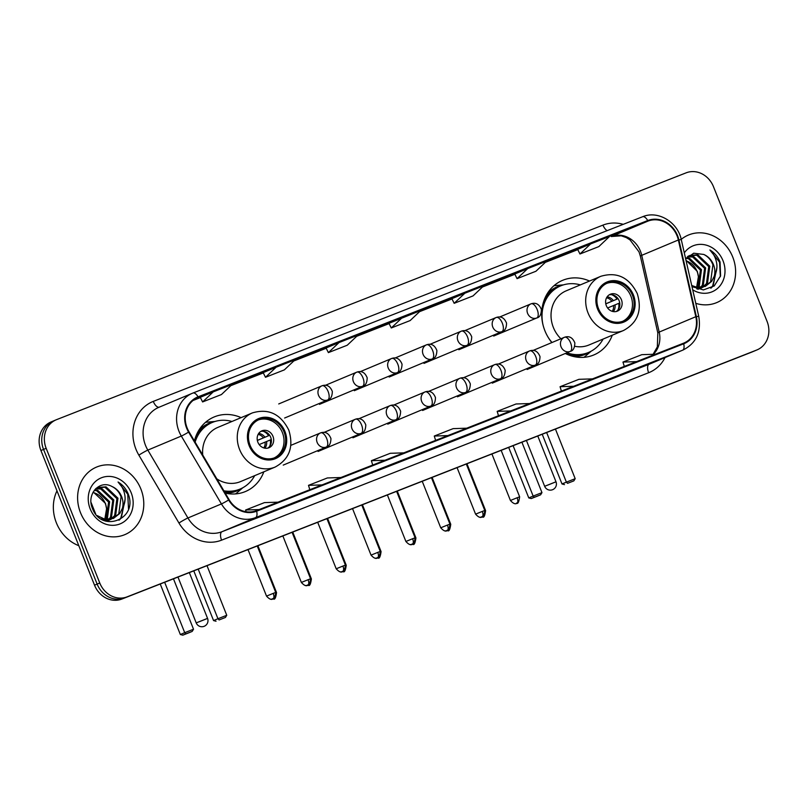 <?xml version="1.0" encoding="UTF-8"?>
<svg xmlns="http://www.w3.org/2000/svg" width="808" height="808" viewBox="0 0 808 808"><rect width="100%" height="100%" fill="white"/><g stroke="black" fill="none" stroke-linecap="round" stroke-linejoin="round"><path stroke-width="1.21" d="M589.537 281.043A40.44 35.805 67.2 0 0 562.57 280.356A40.44 35.805 67.2 0 0 544.885 330.714A40.44 35.805 67.2 0 0 551.844 342.572M566.923 352.793A36.087 31.956 67.2 0 0 588.577 352.429L586.951 353.116A36.087 31.956 67.2 0 1 565.287 353.48A40.44 35.805 67.2 0 0 593.86 354.934A40.44 35.805 67.2 0 0 612.272 335.209M242.067 488.143A36.582 32.391 67.2 0 1 225.24 493.122A40.44 35.805 67.2 0 0 245.43 491.527A40.44 35.805 67.2 0 0 263.842 471.811M241.107 417.635A40.44 35.805 67.2 0 0 214.14 416.958A40.44 35.805 67.2 0 0 194.425 440.946M53.954 420.746A22.887 20.261 67.2 0 0 53.56 420.907L50.944 422.008A22.887 20.261 67.2 0 0 40.935 450.511L94.526 585.184A22.887 20.261 67.2 0 0 121.857 599.051L751.43 352.238A22.887 20.261 67.2 0 0 751.824 352.076L754.44 350.985A22.887 20.261 67.2 0 1 754.046 351.137A22.887 20.261 67.2 0 0 754.44 350.985L757.056 349.884A22.887 20.261 67.2 0 0 767.065 321.382L713.474 186.698A22.887 20.261 67.2 0 0 686.144 172.831L56.57 419.645A22.887 20.261 67.2 0 0 56.176 419.806A22.887 20.261 67.2 0 0 46.167 448.309L99.758 582.992A22.887 20.261 67.2 0 0 127.088 596.86L756.662 350.046A22.887 20.261 67.2 0 0 757.056 349.884M99.758 582.992L97.142 584.093A22.887 20.261 67.2 0 0 124.472 597.96L754.046 351.137L124.472 597.96A22.887 20.261 67.2 0 1 97.142 584.093L43.551 449.41L97.142 584.093L94.526 585.184M53.56 420.907A22.887 20.261 67.2 0 0 43.551 449.41A22.887 20.261 67.2 0 1 53.56 420.907L56.176 419.806M80.507 512.696A36.623 32.421 67.2 0 0 124.866 534.623A36.623 32.421 67.2 0 0 140.885 489.022A36.623 32.421 67.2 0 0 96.536 467.085A36.623 32.421 67.2 0 0 80.507 512.696A36.623 32.421 67.2 0 0 124.866 534.623A36.623 32.421 67.2 0 0 140.885 489.022A36.623 32.421 67.2 0 0 96.536 467.085A36.623 32.421 67.2 0 0 80.507 512.696M695.769 303.323A36.623 32.421 67.2 0 0 716.706 302.606A36.623 32.421 67.2 0 0 732.725 256.995A36.623 32.421 67.2 0 0 688.365 235.067A36.623 32.421 67.2 0 0 681.215 239.37A36.623 32.421 67.2 0 1 688.365 235.067L688.365 235.067A36.623 32.421 67.2 0 1 732.725 256.995A36.623 32.421 67.2 0 1 716.706 302.606A36.623 32.421 67.2 0 1 695.769 303.323M187.153 427.998A24.412 21.614 -112.8 0 1 197.839 397.587A24.412 21.614 -112.8 0 1 198.253 397.425L647.945 221.119A24.412 21.614 -112.8 0 1 678.356 239.976L695.819 316.706A24.412 21.614 -112.8 0 1 683.881 343.057A24.412 21.614 -112.8 0 1 683.457 343.228L256.389 510.656A24.412 21.614 -112.8 0 1 229.108 499.677L189.032 431.815A24.412 21.614 -112.8 0 1 187.153 427.998M186.648 428.19A25.028 22.159 67.2 0 0 188.577 432.108L228.654 499.97A25.028 22.159 67.2 0 0 256.621 511.222L683.689 343.794A25.028 22.159 67.2 0 0 696.355 316.615L678.892 239.875A25.028 22.159 67.2 0 0 647.723 220.554L198.031 396.849A25.028 22.159 67.2 0 0 186.648 428.19M577.659 249.359L590.608 243.925L579.962 253.995L577.659 249.359M514.767 274.013L527.715 268.579L517.059 278.649L514.767 274.013M451.874 298.677L464.822 293.243L454.167 303.313L451.874 298.677M200.293 397.304L213.241 391.87L202.596 401.94L200.293 397.304M263.186 372.639L276.134 367.206L265.489 377.286L263.186 372.639M326.079 347.985L339.037 342.552L328.381 352.621L326.079 347.985M401.93 317.897L391.274 327.967L410.141 320.574L420.796 310.494L388.981 323.331M595.668 384.527L563.711 397.405L595.668 384.527A6.1 2.838 -111.4 0 1 595.637 384.537L576.781 391.93M658.56 359.863L626.614 372.751L658.56 359.863A6.1 2.838 -111.4 0 1 658.53 359.883L639.673 367.266M406.979 458.5L375.033 471.377L406.979 458.5A6.1 2.838 -111.4 0 1 406.949 458.51L388.103 465.893M344.087 483.154L312.141 496.041L344.087 483.154A6.1 2.838 -111.4 0 1 344.056 483.164L325.21 490.557M281.134 507.828A6.1 2.838 -111.4 0 0 281.164 507.818L249.248 520.695L281.194 507.808A6.1 2.838 -111.4 0 0 281.194 507.808L262.307 515.211M532.775 409.181L500.819 422.069L532.775 409.181A6.1 2.838 -111.4 0 1 532.745 409.191A6.1 2.838 -111.4 0 0 532.745 409.191L513.888 416.585M469.822 433.856A6.1 2.838 -111.4 0 0 469.852 433.846L437.926 446.723L469.872 433.835A6.1 2.838 -111.4 0 0 469.872 433.835L450.995 441.239M517.059 278.649L535.936 271.256L546.582 261.186L527.715 268.579M579.962 253.995L598.829 246.602L609.474 236.532L590.608 243.925M328.381 352.621L347.248 345.228L357.904 335.158L339.037 342.552M265.489 377.286L284.355 369.882L295.011 359.812L276.134 367.206M202.596 401.94L221.463 394.536L232.108 384.467L213.241 391.87M454.167 303.313L473.034 295.91L483.689 285.84L464.822 293.243M391.274 327.967L388.971 323.331M466.721 428.2L453.147 428.634L434.28 436.037L435.613 440.39M447.854 435.593L434.28 436.037M403.828 452.854L390.254 453.298L371.387 460.691L372.72 465.044M384.962 460.247L371.387 460.691M340.936 477.508L327.361 477.952L308.494 485.345L309.828 489.709M322.069 484.911L308.494 485.345M278.043 502.172L264.469 502.606L245.602 510.01L246.127 511.747M259.166 509.565L245.602 510.01M529.614 403.535L516.039 403.98L497.173 411.373L498.506 415.736M510.747 410.939L497.173 411.373M592.506 378.881L578.942 379.326L560.065 386.719L561.398 391.072M573.64 386.274L560.065 386.719M655.399 354.227L641.835 354.661L622.958 362.065L624.301 366.418M636.532 361.62L622.958 362.065M56.984 490.83A38.148 33.774 67.2 0 0 56.358 522.786A38.148 33.774 67.2 0 0 78.82 545.703M94.587 489.961L97.718 490.315L109.646 501.687L107.373 518.635L106.686 519.494M106.272 519.958L105.262 520.958M94.243 490.406L96.677 490.749L108.615 502.121L106.06 519.443M105.656 519.928L104.838 520.807M96.132 488.497L101.869 488.567L113.807 499.95L111.524 516.898L109.12 519.463M108.666 519.837L107.252 520.817M95.657 488.83L100.828 489.002L112.767 500.384L110.484 517.332L108.525 519.504M108.08 519.898L106.686 520.948M95.445 488.981L98.122 487.436L106.02 486.83L117.958 498.203L115.675 515.15L111.403 519.079M110.908 519.362L105.747 521.11M97.606 487.668L104.979 487.264L116.918 498.637L114.645 515.595L110.847 519.201M110.363 519.514L108.868 520.312M109.393 520.11L106.222 521.251M111.928 486.477C99.434 479.447 86.345 494.385 92.334 508.121C101.04 533.28 137.299 519.807 128.664 495.233L128.22 494.021C126.068 488.789 122.685 484.78 118.049 482.002C121.695 485.537 123.967 489.991 124.866 495.365C125.553 499.96 124.735 504.253 122.422 508.252A17.241 15.271 67.2 0 0 121.644 496.657A17.241 15.271 67.2 0 0 111.928 486.477C116.261 488.628 119.311 492.102 121.069 496.9L118.796 513.848L113.019 518.574M122.422 508.252L119.837 513.413L113.544 518.362L104.929 519.271L96.879 515.464M113.544 518.362L103.889 519.706L101.03 518.918M93.223 491.981L105.495 503.435L106.575 508.798L104.808 519.251M106.575 508.798A17.241 15.271 67.2 0 0 105.293 503.515A17.241 15.271 67.2 0 0 92.95 492.496M96.122 488.325L97.081 487.87M90.193 508.899A24.876 22.018 67.2 0 0 119.897 523.968A24.876 22.018 67.2 0 0 131.199 492.819A24.876 22.018 67.2 0 0 101.505 477.75A24.876 22.018 67.2 0 0 90.193 508.899M118.049 482.002L127.735 494.223L128.502 508.707M124.887 501.344L120.816 517.979L118.907 520.211M125.088 499.243L121.341 517.766L119.523 519.898M250.086 445.259A20.604 18.241 67.2 0 0 275.033 457.601A20.604 18.241 67.2 0 0 284.042 431.947A20.604 18.241 67.2 0 0 259.095 419.604A20.604 18.241 67.2 0 0 250.086 445.259M274.205 457.914A20.604 18.241 67.2 0 0 282.406 432.634A20.604 18.241 67.2 0 0 258.287 419.968M231.936 421.483A36.087 31.956 67.2 0 0 212.221 422.473L210.585 423.16A36.087 31.956 67.2 0 0 195.132 438.411M212.221 422.473A36.087 31.956 67.2 0 0 195.112 442.117M216.807 478.851A29.371 26.008 67.2 0 0 240.491 481.608L275.164 467.054A29.371 26.008 -112.8 0 1 239.582 449.47A29.371 26.008 -112.8 0 1 252.429 412.888L217.766 427.432A29.371 26.008 67.2 0 0 202.737 455.025M223.877 490.81A36.087 31.956 67.2 0 0 240.148 489.032A36.087 31.956 67.2 0 0 254.672 475.659M224.452 491.799A36.087 31.956 67.2 0 0 238.512 489.719L240.148 489.032M257.883 442.249A9.151 8.11 67.2 0 0 268.973 447.733A9.151 8.11 67.2 0 0 272.973 436.33A9.151 8.11 67.2 0 0 261.883 430.846A9.151 8.11 67.2 0 0 257.883 442.249M267.781 448.107A9.151 8.11 67.2 0 0 270.69 437.29A9.151 8.11 67.2 0 0 260.782 431.421M242.834 487.729L237.481 492.355A39.673 35.128 -112.8 0 1 235.512 493.92M205.484 422.352A39.673 35.128 -112.8 0 1 207.979 422.049L215.029 421.473M263.216 431.28A10.686 9.454 -112.8 0 1 268.609 435.714L257.358 440.461M257.338 440.38L268.609 435.714M269.589 446.471A10.686 9.454 -112.8 0 0 270.296 439.966L271.306 439.572M270.296 439.966L259.176 444.572M173.468 578.821L193.526 629.23L192.183 631.412L189.102 632.704L182.82 635.169L180.346 634.522L160.237 584.012M95.698 514.08L91.052 502.404M180.346 634.522L184.719 632.674L164.66 582.275M182.82 635.169L185.891 633.876L184.719 632.674L193.526 629.23M192.183 631.412L185.891 633.876M198.202 569.125L217.948 618.736L226.755 615.282L207.01 565.671M193.779 570.862L213.564 620.574L217.948 618.736L219.119 619.938L225.412 617.474L226.755 615.282M225.412 617.474L219.119 619.938M213.564 620.574L216.039 621.231M598.516 308.656A20.604 18.241 67.2 0 0 623.463 320.998A20.604 18.241 67.2 0 0 632.482 295.344A20.604 18.241 67.2 0 0 607.525 283.002A20.604 18.241 67.2 0 0 598.516 308.656M622.645 321.321A20.604 18.241 67.2 0 0 630.846 296.031A20.604 18.241 67.2 0 0 606.717 283.376M580.366 284.891A36.087 31.956 67.2 0 0 560.661 285.881L559.025 286.567A36.087 31.956 67.2 0 0 543.572 301.808M560.661 285.881A36.087 31.956 67.2 0 0 543.208 325.674M574.73 346.268A29.371 26.008 67.2 0 0 588.931 345.006L623.594 330.462A29.371 26.008 -112.8 0 1 588.012 312.868A29.371 26.008 -112.8 0 1 600.859 276.286L566.196 290.829A29.371 26.008 67.2 0 0 553.349 327.412A29.371 26.008 67.2 0 0 560.914 338.764M547.965 336.997A36.087 31.956 67.2 0 0 552.015 342.501M588.577 352.429A36.087 31.956 67.2 0 0 603.101 339.057M606.313 305.646A9.151 8.11 67.2 0 0 617.403 311.131A9.151 8.11 67.2 0 0 621.413 299.728A9.151 8.11 67.2 0 0 610.323 294.243A9.151 8.11 67.2 0 0 606.313 305.646M616.221 311.514A9.151 8.11 67.2 0 0 619.12 300.687A9.151 8.11 67.2 0 0 609.222 294.829M591.264 351.126L585.911 355.752A39.673 35.128 -112.8 0 1 583.952 357.318M553.914 285.759A39.673 35.128 -112.8 0 1 556.419 285.446L563.469 284.87M611.646 294.688A10.686 9.454 -112.8 0 1 617.039 299.111L605.788 303.869M605.768 303.788L617.039 299.111M618.019 309.878A10.686 9.454 -112.8 0 0 618.726 303.364L619.736 302.97M618.726 303.364L607.616 307.969M521.907 442.218L541.966 492.627L540.613 494.809L537.542 496.102L531.25 498.566L528.775 497.92L508.676 447.41M528.775 497.92L533.159 496.082L513.1 445.673M531.25 498.566L534.32 497.274L533.159 496.082L541.966 492.627M540.613 494.809L534.32 497.274M546.642 432.522L566.378 482.134L575.185 478.69L555.439 429.068M542.219 434.26L562.004 483.972L566.378 482.134L567.549 483.336L573.842 480.871L575.185 478.69M573.842 480.871L567.549 483.336M562.004 483.972L564.479 484.628M686.426 257.934L689.547 258.287L701.485 269.67L699.203 286.618L698.526 287.476M698.102 287.941L697.092 288.931M686.073 258.388L688.507 258.722L700.445 270.104L697.89 287.416M697.486 287.911L696.668 288.779M687.962 256.479L693.698 256.55L705.636 267.923L703.354 284.87L700.95 287.446M700.496 287.81L699.082 288.799M687.487 256.803L692.658 256.984L704.596 268.357L702.324 285.315L700.364 287.486M699.91 287.88L698.526 288.921M687.275 256.954L689.961 255.409L697.849 254.803L709.788 266.185L707.515 283.133L703.233 287.052M702.738 287.345L697.587 289.092M689.446 255.641L696.819 255.237L708.747 266.62L706.475 283.568L702.677 287.183M702.192 287.486L700.698 288.294M701.223 288.082L698.051 289.234M691.88 286.234L703.354 289.931L714.211 285.961L720.585 275.841L720.049 261.994C717.908 256.762 714.514 252.752 709.889 249.975C713.535 253.52 715.797 257.974 716.696 263.337C717.383 267.933 716.575 272.235 714.252 276.225A17.241 15.271 67.2 0 0 713.474 264.63A17.241 15.271 67.2 0 0 703.758 254.449C708.091 256.601 711.141 260.075 712.909 264.873L710.626 281.82L704.849 286.547M714.252 276.225L711.666 281.386L705.374 286.345L696.759 287.254L691.709 285.466M705.374 286.345L695.718 287.688L692.86 286.901M685.952 260.176L697.324 271.407L698.405 276.77L696.637 287.234M698.405 276.77A17.241 15.271 67.2 0 0 697.122 271.498A17.241 15.271 67.2 0 0 686.103 260.832M687.951 256.308L688.921 255.853M692.698 289.82A24.876 22.018 67.2 0 0 718.171 287.82A24.876 22.018 67.2 0 0 723.039 260.792A24.876 22.018 67.2 0 0 704.798 244.794A24.876 22.018 67.2 0 0 684.295 252.874M703.758 254.449L693.708 253.207L685.679 258.954M709.889 249.975L719.564 262.196L720.342 276.679M716.726 269.327L712.646 285.961L710.747 288.183M716.928 267.216L713.171 285.739L711.353 287.88M121.857 599.051L127.088 596.86M40.935 450.511L46.167 448.309M751.43 352.238L756.662 350.046M678.356 239.976L641.734 255.338A24.412 21.614 67.2 0 0 640.471 251.288A24.412 21.614 67.2 0 0 611.323 236.492L611.252 236.522A13.736 6.383 -111.4 0 0 611.323 236.492L647.945 221.119M653.42 354.288A24.412 21.614 67.2 0 0 659.197 332.078L641.734 255.338A13.736 1.242 167.2 0 0 640.37 256.237L639.037 251.924L630.048 239.936L626.341 237.613L621.251 235.805L611.252 236.522A13.736 6.383 -111.4 0 1 611.191 236.542M198.253 397.425L197.425 397.768M665.035 357.58A38.148 33.774 -112.8 0 1 648.642 372.72L221.574 540.158A38.148 33.774 -112.8 0 1 178.952 523.008L138.865 455.136A38.148 33.774 -112.8 0 1 153.278 401.404L602.97 225.109A7.625 3.545 -111.4 0 0 607.192 230.633M602.97 225.109A38.148 33.774 -112.8 0 1 623.231 224.341M683.689 343.794A7.625 3.545 68.6 0 1 682.578 350.218L255.51 517.645A30.522 27.018 -112.8 0 1 221.412 503.919L181.325 436.057A30.522 27.018 -112.8 0 1 178.982 431.28A30.522 27.018 -112.8 0 1 192.334 393.284A30.522 27.018 -112.8 0 1 192.859 393.072A7.625 3.545 68.6 0 1 192.89 393.052A7.625 3.545 68.6 0 1 198.031 396.849M647.723 220.554A7.625 3.545 -111.4 0 0 642.582 216.756L192.89 393.052L158.843 407.333A30.522 27.018 67.2 0 0 145.501 445.339A30.522 27.018 67.2 0 0 147.834 450.106L187.921 517.979A30.522 27.018 67.2 0 0 222.018 531.694L649.087 364.267A30.522 27.018 67.2 0 0 649.612 364.055L683.103 349.995A30.522 27.018 -112.8 0 1 682.578 350.218L649.087 364.267A7.625 3.545 -111.4 0 0 648.642 372.72M188.577 432.108A7.625 0.545 -30.6 0 1 181.325 436.057L147.834 450.106A7.625 0.545 149.4 0 0 138.865 455.136M221.574 540.158A7.625 3.545 -111.4 0 1 222.018 531.694L255.51 517.645A7.625 3.545 -111.4 0 0 256.621 511.222M696.355 316.615A7.625 0.687 -12.8 0 1 698.789 316.574L681.326 239.835C677.841 222.089 657.995 210.1 642.582 216.756A7.625 3.545 -111.4 0 0 642.552 216.766L192.93 393.041M178.952 523.008A7.625 0.545 149.4 0 1 187.921 517.979L221.412 503.919A7.625 0.545 -30.6 0 0 228.654 499.97M678.892 239.875A7.625 0.687 -12.8 0 1 681.326 239.835M153.278 401.404A7.625 3.545 -111.4 0 0 159.237 407.171M695.819 316.706L659.197 332.078A13.736 1.242 167.2 0 0 657.833 332.967L640.37 256.237M577.791 249.632L545.339 262.358L577.791 249.632M514.898 274.296L482.447 287.012L514.898 274.296M452.005 298.95L419.554 311.666L452.005 298.95M389.113 323.604L356.661 336.33L389.113 323.604M326.22 348.258L293.769 360.984L326.22 348.268M263.327 372.922L230.876 385.638L263.327 372.922M200.434 397.576L193.072 400.465L200.434 397.576M284.992 431.573A21.745 19.251 67.2 0 0 259.025 418.403A21.745 19.251 67.2 0 0 249.137 445.632A21.745 19.251 67.2 0 0 275.104 458.803A21.745 19.251 67.2 0 0 284.992 431.573M214.201 421.736A36.582 32.391 67.2 0 0 198.829 430.28M177.972 577.053L196.213 622.887L207.555 618.383L189.345 572.599M258.701 433.431A8.858 7.838 -112.8 0 1 264.903 437.219M258.106 434.421A8.393 7.434 -112.8 0 1 263.388 437.845M266.6 441.471A8.858 7.838 -112.8 0 1 264.893 448.188M265.085 442.097A8.393 7.434 -112.8 0 1 263.772 447.915M206.919 618.665L199.273 621.736M633.422 294.971A21.745 19.251 67.2 0 0 607.454 281.8A21.745 19.251 67.2 0 0 597.577 309.03A21.745 19.251 67.2 0 0 623.534 322.2A21.745 19.251 67.2 0 0 633.422 294.971M573.63 356.52A36.582 32.391 67.2 0 0 590.496 351.541M562.641 285.133A36.582 32.391 67.2 0 0 547.258 293.678M526.412 440.451L544.653 486.295L555.995 481.78L537.775 435.997M607.131 296.839A8.858 7.838 -112.8 0 1 613.333 300.616M606.535 297.829A8.393 7.434 -112.8 0 1 611.828 301.243M615.029 304.869A8.858 7.838 -112.8 0 1 613.322 311.585M613.514 305.495A8.393 7.434 -112.8 0 1 612.201 311.322M555.349 482.063L547.703 485.133M278.72 403.95L322.059 385.759A7.625 6.757 67.2 0 0 321.897 385.83A7.625 6.757 67.2 0 0 318.554 395.334A7.625 6.757 67.2 0 0 327.664 399.96A7.625 3.545 -111.4 0 0 328.119 391.496A7.625 3.545 68.6 0 0 322.059 385.759A7.625 3.545 68.6 0 1 322.059 385.759C326.755 384.224 330.179 386.123 332.341 391.466C332.199 396.486 330.684 399.293 327.796 399.899A7.625 6.757 67.2 0 1 327.664 399.96M270.68 599.203L273.74 599.021A4.959 2.303 68.6 0 1 273.74 599.021A4.959 2.303 -111.4 0 0 274.629 597.769M257.893 545.723L276.538 592.567L275.861 592.809M325.523 385.264L356.904 372.104A7.625 3.545 68.6 0 0 356.863 372.114A7.625 6.757 67.2 0 0 356.732 372.175A7.625 6.757 67.2 0 0 353.399 381.669A7.625 6.757 67.2 0 0 362.509 386.295A7.625 3.545 -111.4 0 0 362.954 377.831A7.625 3.545 68.6 0 0 356.904 372.104C361.6 370.559 365.024 372.468 367.185 377.801C367.044 382.82 365.529 385.638 362.641 386.244A7.625 6.757 67.2 0 1 362.509 386.295M305.525 585.548L308.585 585.366A4.959 2.303 68.6 0 1 308.585 585.366A4.959 2.303 -111.4 0 0 309.474 584.113M292.738 532.058L311.383 578.912L310.706 579.154M360.368 371.609L391.749 358.449A7.625 6.757 67.2 0 0 391.577 358.51A7.625 6.757 67.2 0 0 388.244 368.014A7.625 6.757 67.2 0 0 397.354 372.639A7.625 3.545 -111.4 0 0 397.799 364.176A7.625 3.545 68.6 0 0 391.749 358.449A7.625 3.545 68.6 0 1 391.749 358.449C396.445 356.904 399.869 358.803 402.031 364.145C401.889 369.165 400.364 371.973 397.486 372.579A7.625 6.757 67.2 0 1 397.354 372.639M340.37 571.882L343.43 571.7A4.959 2.303 68.6 0 1 343.43 571.7A4.959 2.303 -111.4 0 0 344.319 570.448M327.583 518.403L346.228 565.257L345.551 565.489M395.213 357.944L426.594 344.784A7.625 3.545 68.6 0 0 426.553 344.794A7.625 6.757 67.2 0 0 426.422 344.854A7.625 6.757 67.2 0 0 423.089 354.348A7.625 6.757 67.2 0 0 432.199 358.974A7.625 3.545 -111.4 0 0 432.644 350.51A7.625 3.545 68.6 0 0 426.594 344.784C431.28 343.238 434.714 345.147 436.875 350.48C436.724 355.5 435.209 358.318 432.331 358.924A7.625 6.757 67.2 0 1 432.199 358.974M375.215 558.227L378.275 558.045A4.959 2.303 68.6 0 1 378.275 558.045A4.959 2.303 -111.4 0 0 379.164 556.793M362.428 504.748L381.073 551.591L380.396 551.834M430.058 344.289L461.429 331.129A7.625 6.757 67.2 0 0 461.267 331.189A7.625 6.757 67.2 0 0 457.924 340.693A7.625 6.757 67.2 0 0 467.034 345.319A7.625 3.545 -111.4 0 0 467.489 336.855A7.625 3.545 68.6 0 0 461.429 331.129A7.625 3.545 68.6 0 1 461.429 331.129C466.125 329.583 469.559 331.482 471.721 336.825C471.569 341.845 470.054 344.652 467.165 345.258A7.625 6.757 67.2 0 1 467.034 345.319M410.05 544.562L413.12 544.38A4.959 2.303 68.6 0 1 413.12 544.38A4.959 2.303 -111.4 0 0 414.009 543.128M397.273 491.082L415.918 537.936L415.241 538.178M464.893 330.624L496.274 317.463A7.625 3.545 68.6 0 0 496.243 317.483A7.625 6.757 67.2 0 0 496.112 317.534A7.625 6.757 67.2 0 0 492.769 327.028A7.625 6.757 67.2 0 0 501.879 331.654A7.625 3.545 -111.4 0 0 502.334 323.2A7.625 3.545 68.6 0 0 496.274 317.463C500.97 315.928 504.394 317.827 506.555 323.16C506.414 328.179 504.899 330.997 502.01 331.603A7.625 6.757 67.2 0 1 501.879 331.654M444.895 530.906L447.955 530.725A4.959 2.303 68.6 0 0 447.986 530.715A4.959 2.303 -111.4 0 0 448.844 529.472M432.108 477.427L450.753 524.271L450.086 524.513M499.738 316.968L531.119 303.808A7.625 3.545 68.6 0 0 531.078 303.818A7.625 6.757 67.2 0 0 530.947 303.869A7.625 6.757 67.2 0 0 527.614 313.373A7.625 6.757 67.2 0 0 536.724 317.999A7.625 3.545 -111.4 0 0 537.179 309.535A7.625 3.545 68.6 0 0 531.119 303.808C535.815 302.263 539.239 304.161 541.4 309.504C541.259 314.524 539.744 317.332 536.855 317.938A7.625 6.757 67.2 0 1 536.724 317.999M479.74 517.241L482.8 517.059A4.959 2.303 68.6 0 0 482.831 517.049A4.959 2.303 -111.4 0 0 483.689 515.807M466.953 463.762L485.598 510.616L484.921 510.858M273.245 593.375L266.519 596.102C272.094 602.364 273.629 597.496 272.932 598.88A4.959 2.303 -111.4 0 0 273.245 593.375L275.73 592.436L257.247 545.976M272.952 598.869A4.959 2.303 68.6 0 1 272.932 598.88C271.852 597.435 274.356 602.879 275.73 592.436M290.86 445.359L320.665 432.856A7.625 3.545 68.6 0 0 320.625 432.876A7.625 6.757 67.2 0 0 320.493 432.926A7.625 6.757 67.2 0 0 317.16 442.42A7.625 6.757 67.2 0 0 326.27 447.046A7.625 3.545 -111.4 0 0 326.715 438.582A7.625 3.545 68.6 0 0 320.665 432.856C325.351 431.321 328.785 433.219 330.947 438.552C330.795 443.572 329.28 446.39 326.392 446.996A7.625 6.757 67.2 0 1 326.27 447.046M308.09 579.71L301.364 582.437C306.939 588.699 308.474 583.841 307.777 585.224A4.959 2.303 68.6 0 0 307.798 585.214A4.959 2.303 -111.4 0 0 308.09 579.71L310.575 578.77L292.092 532.32M324.129 432.361L355.5 419.201A7.625 3.545 68.6 0 0 355.469 419.211A7.625 6.757 67.2 0 0 355.338 419.261A7.625 6.757 67.2 0 0 351.995 428.765A7.625 6.757 67.2 0 0 361.105 433.391A7.625 3.545 -111.4 0 0 361.56 424.927A7.625 3.545 68.6 0 0 355.5 419.201C360.196 417.655 363.63 419.554 365.792 424.897C365.64 429.917 364.125 432.724 361.237 433.33A7.625 6.757 67.2 0 1 361.105 433.391M342.935 566.055L336.199 568.781C341.784 575.043 343.319 570.175 342.622 571.559A4.959 2.303 -111.4 0 0 342.935 566.055L345.42 565.115L326.937 518.655M342.642 571.549A4.959 2.303 68.6 0 1 342.622 571.559C341.542 570.115 344.046 575.559 345.42 565.115M358.964 418.696L390.345 405.535A7.625 3.545 68.6 0 0 390.315 405.555A7.625 6.757 67.2 0 0 390.183 405.606A7.625 6.757 67.2 0 0 386.84 415.11A7.625 6.757 67.2 0 0 395.95 419.726A7.625 3.545 -111.4 0 0 396.405 411.272A7.625 3.545 68.6 0 0 390.345 405.535C395.041 404 398.465 405.899 400.627 411.232C400.485 416.251 398.97 419.069 396.082 419.675A7.625 6.757 67.2 0 1 395.95 419.726M377.78 552.389L371.044 555.116C376.619 561.378 378.164 556.52 377.467 557.904A4.959 2.303 68.6 0 0 377.488 557.894A4.959 2.303 -111.4 0 0 377.78 552.389L380.265 551.45L361.772 505M393.809 405.04L425.19 391.88A7.625 3.545 68.6 0 0 425.149 391.89A7.625 6.757 67.2 0 0 425.018 391.941A7.625 6.757 67.2 0 0 421.685 401.445A7.625 6.757 67.2 0 0 430.795 406.071A7.625 3.545 -111.4 0 0 431.24 397.607A7.625 3.545 68.6 0 0 425.19 391.88C429.886 390.335 433.31 392.234 435.472 397.576C435.33 402.596 433.815 405.404 430.927 406.01A7.625 6.757 67.2 0 1 430.795 406.071M412.625 538.734L405.889 541.461C411.464 547.723 413.009 542.855 412.302 544.239A4.959 2.303 68.6 0 0 412.332 544.228A4.959 2.303 -111.4 0 0 412.625 538.734L415.1 537.795L396.617 491.335M428.654 391.385L460.035 378.215A7.625 3.545 68.6 0 0 459.994 378.235A7.625 6.757 67.2 0 0 459.863 378.285A7.625 6.757 67.2 0 0 456.53 387.789A7.625 6.757 67.2 0 0 465.64 392.405A7.625 3.545 -111.4 0 0 466.085 383.951A7.625 3.545 68.6 0 0 460.035 378.215C464.731 376.68 468.155 378.578 470.317 383.921C470.175 388.931 468.66 391.749 465.772 392.355A7.625 6.757 67.2 0 1 465.64 392.405M447.47 525.069L440.734 527.796C446.309 534.058 447.854 529.2 447.147 530.583A4.959 2.303 68.6 0 0 447.178 530.573A4.959 2.303 -111.4 0 0 447.47 525.069L449.945 524.129L431.462 477.68M463.499 377.72L494.88 364.56A7.625 3.545 68.6 0 0 494.839 364.57A7.625 6.757 67.2 0 0 494.708 364.62A7.625 6.757 67.2 0 0 491.375 374.124A7.625 6.757 67.2 0 0 500.485 378.75A7.625 3.545 -111.4 0 0 500.93 370.286A7.625 3.545 68.6 0 0 494.88 364.56C499.566 363.014 503 364.913 505.162 370.256C505.01 375.276 503.495 378.083 500.617 378.7A7.625 6.757 67.2 0 1 500.485 378.75M482.305 511.413L475.579 514.14C481.154 520.403 482.689 515.534 481.992 516.918A4.959 2.303 68.6 0 0 482.012 516.908A4.959 2.303 -111.4 0 0 482.305 511.413L484.79 510.474L466.307 464.014M498.344 364.065L529.715 350.894A7.625 3.545 68.6 0 0 529.684 350.914A7.625 6.757 67.2 0 0 529.553 350.965A7.625 6.757 67.2 0 0 526.21 360.469A7.625 6.757 67.2 0 0 535.32 365.085A7.625 3.545 -111.4 0 0 535.775 356.631A7.625 3.545 68.6 0 0 529.715 350.894C534.411 349.359 537.845 351.258 540.007 356.601C539.855 361.61 538.34 364.428 535.452 365.034A7.625 6.757 67.2 0 1 535.32 365.085M517.15 497.748L510.424 500.475C515.999 506.737 517.534 501.879 516.837 503.263A4.959 2.303 68.6 0 0 516.857 503.253A4.959 2.303 -111.4 0 0 517.15 497.748L519.635 496.809L501.152 450.359M533.179 350.399L564.56 337.239A7.625 6.757 67.2 0 0 564.398 337.3A7.625 6.757 67.2 0 0 561.055 346.804A7.625 6.757 67.2 0 0 570.165 351.43A7.625 3.545 -111.4 0 0 570.62 342.966A7.625 3.545 68.6 0 0 564.56 337.239A7.625 3.545 68.6 0 1 564.56 337.239C569.256 335.694 572.69 337.593 574.852 342.935C574.7 347.955 573.185 350.763 570.297 351.379A7.625 6.757 67.2 0 1 570.165 351.43M683.103 349.995C696.102 343.309 701.334 332.169 698.789 316.574M653.076 354.298L657.338 346.895L657.833 332.967M275.164 467.054C289.375 459.257 293.92 446.945 288.81 430.129C280.618 413.918 268.488 408.171 252.429 412.888M196.213 622.887A6.1 6.1 0 0 0 204.121 626.321A6.1 6.1 0 0 0 207.555 618.383M623.594 330.462C637.805 322.655 642.36 310.343 637.239 293.526C629.048 277.316 616.918 271.569 600.859 276.286M544.653 486.295A6.1 6.1 0 0 0 552.551 489.719A6.1 6.1 0 0 0 555.995 481.78M284.628 418.019L327.796 399.899M276.538 592.567C275.164 603.02 272.66 597.577 273.74 599.021M319.473 404.354L362.641 386.244M311.383 578.912C310.009 589.365 307.505 583.921 308.585 585.366M354.318 390.698L397.486 372.579M346.228 565.257C344.854 575.7 342.35 570.256 343.43 571.7M389.163 377.033L432.331 358.924M381.073 551.591C379.689 562.045 377.195 556.601 378.275 558.045M423.998 363.378L467.165 345.258M415.918 537.936C414.534 548.38 412.029 542.936 413.12 544.38M458.843 349.712L502.01 331.603M450.753 524.271C449.379 534.724 446.875 529.28 447.955 530.725M493.688 336.057L536.855 317.938M485.598 510.616C484.224 521.059 481.719 515.615 482.8 517.059M266.519 596.102L248.016 549.602M283.224 465.105L326.392 446.996M301.364 582.437L282.851 535.936M310.575 578.77C309.201 589.224 306.697 583.78 307.777 585.224M318.069 451.45L361.237 433.33M336.199 568.781L317.696 522.281M352.914 437.784L396.082 419.675M371.044 555.116L352.541 508.616M380.265 551.45C378.881 561.903 376.387 556.46 377.467 557.904M387.759 424.129L430.927 406.01M405.889 541.461L387.386 494.961M415.1 537.795C413.726 548.238 411.221 542.794 412.302 544.239M422.604 410.464L465.772 392.355M440.734 527.796L422.231 481.295M449.945 524.129C448.571 534.583 446.066 529.139 447.147 530.583M457.449 396.809L500.617 378.7M475.579 514.14L457.076 467.64M484.79 510.474C483.416 520.928 480.911 515.474 481.992 516.918M492.284 383.144L535.452 365.034M510.424 500.475L491.91 453.975M519.635 496.809C518.261 507.262 515.756 501.819 516.837 503.263M527.129 369.488L570.297 351.379"/></g></svg>
